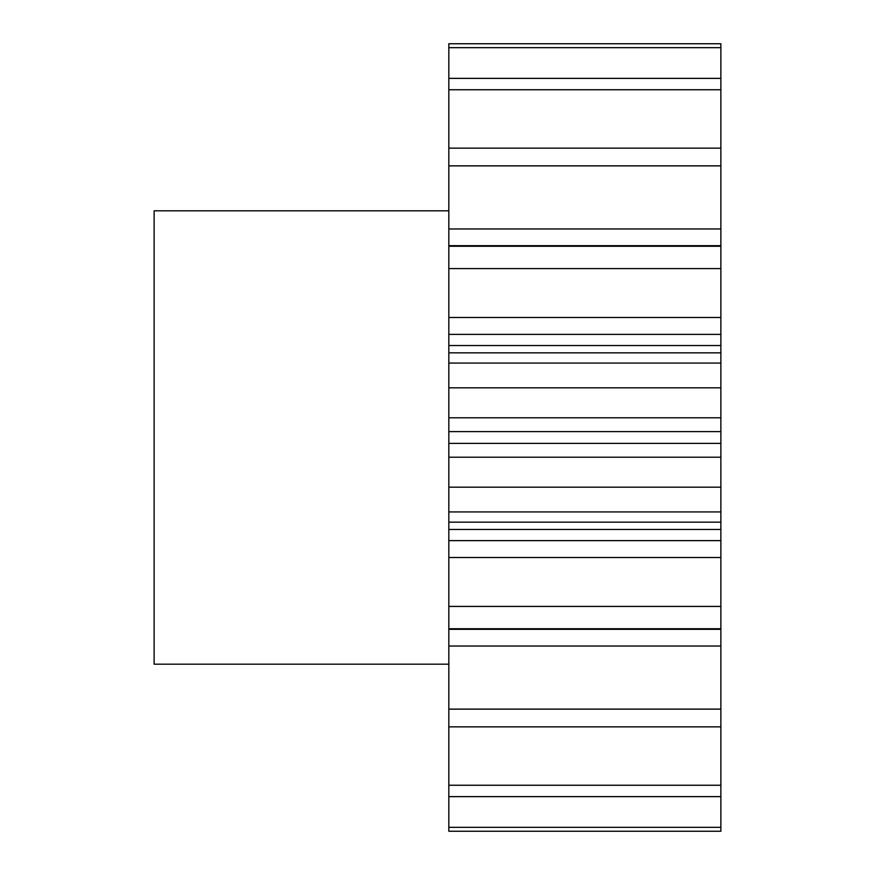 <?xml version="1.0" encoding="UTF-8"?>
<svg xmlns="http://www.w3.org/2000/svg" width="875" height="875" viewBox="0 0 875 875"><rect width="100%" height="100%" fill="white"/><g stroke="black" fill="none" stroke-linecap="round" stroke-linejoin="round"><path stroke-width="1.31" d="M448.831 210.809L154.131 210.809L154.131 664.191L448.831 664.191M448.831 47.677L448.831 43.75L720.869 43.75L720.869 47.677L448.831 47.677L448.831 228.977L720.869 228.977L720.869 165.867L448.831 165.867M720.869 165.867L720.869 47.677M720.869 228.977L720.869 245.689L448.831 245.689L448.831 228.977M448.831 345.548L720.869 345.548L720.869 363.07L448.831 363.07L448.831 317.505L720.869 317.505L720.869 245.689M720.869 317.505L720.869 334.381L448.831 334.381M720.869 345.548L720.869 334.381M720.869 363.07L720.869 387.822L448.831 387.822L448.831 417.78L720.869 417.78L720.869 387.822M720.869 417.78L720.869 431.627L448.831 431.627L448.831 417.78M720.869 443.373L720.869 487.178L448.831 487.178L448.831 443.373L720.869 443.373L720.869 431.627M720.869 487.178L720.869 511.93L448.831 511.93L448.831 540.619L720.869 540.619L720.869 529.452L448.831 529.452M720.869 529.452L720.869 511.93M720.869 540.619L720.869 557.495L448.831 557.495L448.831 540.619M720.869 827.323L448.831 827.323L448.831 831.25L720.869 831.25L720.869 557.495M448.831 827.323L448.831 557.495M448.831 487.178L448.831 511.93M448.831 443.373L448.831 431.627M448.831 363.07L448.831 387.822M448.831 317.505L448.831 245.689M720.869 78.367L448.831 78.367M720.869 89.753L448.831 89.753M720.869 148.148L448.831 148.148M720.869 246.247L448.831 246.247M720.869 268.581L448.831 268.581M720.869 606.419L448.831 606.419M720.869 628.753L448.831 628.753M720.869 709.133L448.831 709.133M720.869 726.852L448.831 726.852M720.869 785.247L448.831 785.247M720.869 796.633L448.831 796.633M720.869 646.023L448.831 646.023M720.869 457.22L448.831 457.22M720.869 629.311L448.831 629.311M720.869 522.145L448.831 522.145M720.869 352.855L448.831 352.855"/></g></svg>
